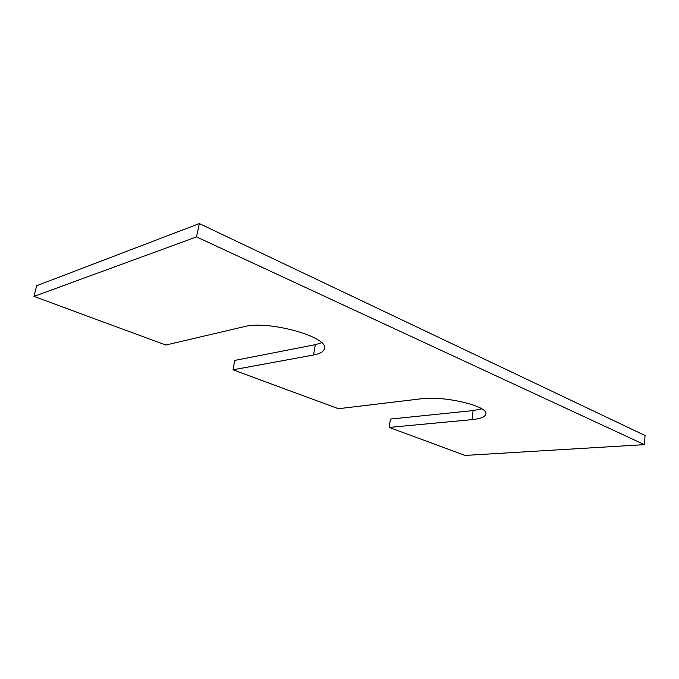 <?xml version="1.0" encoding="UTF-8"?>
<svg xmlns="http://www.w3.org/2000/svg" width="679" height="679" viewBox="0 0 679 679"><rect width="100%" height="100%" fill="white"/><g stroke="black" fill="none" stroke-linecap="round" stroke-linejoin="round"><path stroke-width="1.02" d="M644.447 444.652L196.537 236.912L199.337 223.578L645.05 435.502L644.447 444.652L465.09 455.422L389.186 427.422L390.374 419.07L473.11 410.583L481.81 408.868M199.337 223.578L36.691 285.706L33.95 296.409L165.803 345.042L244.126 326.684C268.264 319.953 329.247 337.115 324.401 348.624C323.747 351.637 320.132 353.759 313.562 354.998L232.99 369.817L234.79 360.405L315.285 344.686L321.583 342.768M196.537 236.912L33.95 296.409M232.99 369.817L338.448 408.716L421.005 398.819C444.066 395.484 488.71 406.161 485.841 414.02C485.222 416.906 480.622 418.782 472.041 419.639L389.186 427.422M313.562 354.998L315.285 344.686M472.041 419.639L473.11 410.583"/></g></svg>
